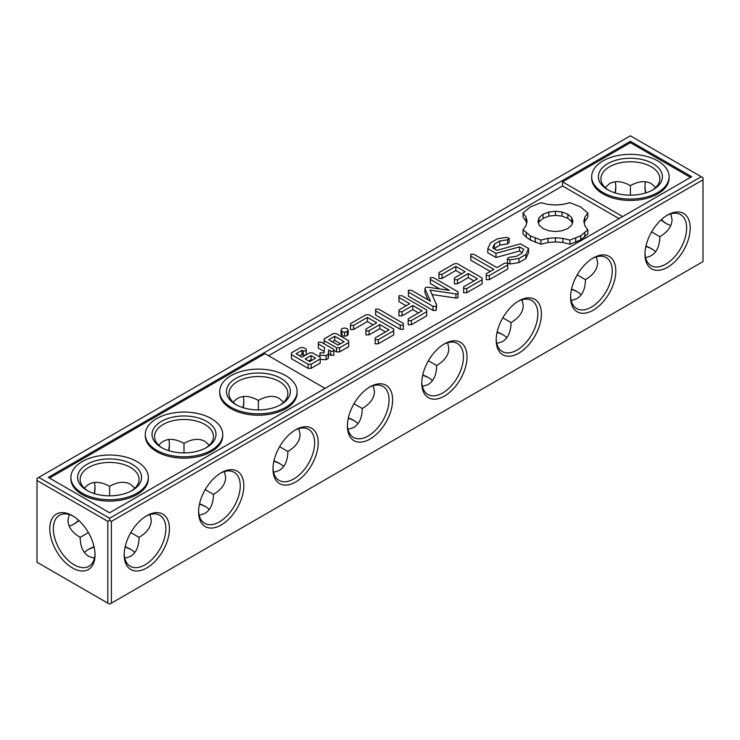 <?xml version="1.0" encoding="UTF-8"?>
<svg xmlns="http://www.w3.org/2000/svg" width="740" height="740" viewBox="0 0 740 740"><rect width="100%" height="100%" fill="white"/><g stroke="black" fill="none" stroke-linecap="round" stroke-linejoin="round"><path stroke-width="1.11" d="M645.854 246.457A31.986 18.463 180 0 1 652.079 249.047M571.456 289.405A31.986 18.463 180 0 1 577.681 291.995M497.058 332.362A31.986 18.463 180 0 1 503.283 334.952M422.67 375.31A31.986 18.463 180 0 1 428.886 377.9M348.272 418.267A31.986 18.463 180 0 1 354.488 420.857M273.874 461.214A31.986 18.463 180 0 1 280.09 463.814M199.476 504.171A31.986 18.463 180 0 1 205.692 506.761M87.921 549.718A31.986 18.463 180 0 1 94.147 547.119M125.079 547.119A31.986 18.463 180 0 1 131.294 549.718M111.398 521.367L703 179.802L703 261.59L111.398 603.146L111.398 521.367L109.613 520.331L107.827 521.367L107.827 603.146L109.613 604.182L111.398 603.146M107.827 521.367L37 480.473L37 562.252L107.827 603.146M645.937 246.106A29.461 17.011 180 0 1 651.219 248.529A29.461 17.011 180 0 1 655.631 251.785M571.539 289.062A29.461 17.011 180 0 1 576.821 291.486A29.461 17.011 180 0 1 581.233 294.733M497.141 332.01A29.461 17.011 180 0 1 502.423 334.434A29.461 17.011 180 0 1 506.835 337.69M422.743 374.967A29.461 17.011 180 0 1 428.025 377.391A29.461 17.011 180 0 1 432.438 380.638M348.346 417.915A29.461 17.011 180 0 1 353.637 420.339A29.461 17.011 180 0 1 358.04 423.595M273.948 460.872A29.461 17.011 180 0 1 279.239 463.296A29.461 17.011 180 0 1 283.642 466.552M199.55 503.829A29.461 17.011 180 0 1 204.841 506.243A29.461 17.011 180 0 1 209.244 509.499M84.369 552.456A29.461 17.011 180 0 1 88.782 549.2A29.461 17.011 180 0 1 94.063 546.777M125.153 546.777A29.461 17.011 180 0 1 130.444 549.2A29.461 17.011 180 0 1 134.847 552.456M124.191 554.87A31.986 18.463 -60 0 1 146.807 515.697A31.986 18.463 -60 0 1 169.423 528.749A31.986 18.463 -60 0 1 146.807 567.922A31.986 18.463 -60 0 1 124.191 554.87M198.588 511.913A31.986 18.463 -60 0 1 221.204 472.74A31.986 18.463 -60 0 1 243.821 485.801A31.986 18.463 -60 0 1 221.204 524.975A31.986 18.463 -60 0 1 198.588 511.913M272.986 468.966A31.986 18.463 -60 0 1 295.602 429.792A31.986 18.463 -60 0 1 318.219 442.844A31.986 18.463 -60 0 1 295.602 482.018A31.986 18.463 -60 0 1 272.986 468.966M347.384 426.009A31.986 18.463 -60 0 1 370 386.835A31.986 18.463 -60 0 1 392.616 399.896A31.986 18.463 -60 0 1 370 439.07A31.986 18.463 -60 0 1 347.384 426.009M421.782 383.061A31.986 18.463 -60 0 1 444.398 343.887A31.986 18.463 -60 0 1 467.014 356.939A31.986 18.463 -60 0 1 444.398 396.113A31.986 18.463 -60 0 1 421.782 383.061M496.179 340.104A31.986 18.463 -60 0 1 518.796 300.93A31.986 18.463 -60 0 1 541.412 313.991A31.986 18.463 -60 0 1 518.796 353.165A31.986 18.463 -60 0 1 496.179 340.104M570.577 297.156A31.986 18.463 -60 0 1 593.193 257.983A31.986 18.463 -60 0 1 615.81 271.034A31.986 18.463 -60 0 1 593.193 310.208A31.986 18.463 -60 0 1 570.577 297.156M644.975 254.199A31.986 18.463 -60 0 1 667.591 215.026A31.986 18.463 -60 0 1 690.207 228.087A31.986 18.463 -60 0 1 667.591 267.26A31.986 18.463 -60 0 1 644.975 254.199M703 179.802L703 177.748L701.215 176.712L109.613 518.268L109.613 520.331M49.793 528.749A31.986 18.463 60 0 1 72.409 515.697A31.986 18.463 60 0 1 95.025 554.87A31.986 18.463 60 0 1 72.409 567.922A31.986 18.463 60 0 1 49.793 528.749M37 480.473L37 478.41L38.785 477.383L109.613 518.268M615.791 186.193A31.986 18.463 -60 0 1 614.922 192.881M243.802 400.96A31.986 18.463 -60 0 1 242.942 407.638M169.404 443.908A31.986 18.463 -60 0 1 168.544 450.595M95.007 486.865A31.986 18.463 -60 0 1 94.147 493.543M78.681 520.331A31.986 18.463 -60 0 1 73.325 524.429M666.675 223.758A31.986 18.463 60 0 1 661.32 219.669M645.854 192.881A31.986 18.463 60 0 1 644.993 186.193M670.819 213.869L672.049 219.669C671.865 226.264 667.795 231.935 659.849 236.671L651.598 231.907M659.849 236.671C659.488 249.047 654.734 256.012 645.585 257.585M596.422 256.817L597.652 262.617C597.467 269.212 593.397 274.882 585.451 279.627L577.2 274.864M585.451 279.627C585.322 288.887 582.445 295.242 576.821 298.701L571.188 300.532M522.033 299.774L523.254 305.574C523.069 312.169 519.008 317.839 511.053 322.575L502.802 317.812M511.053 322.575C510.924 331.835 508.047 338.189 502.423 341.649L496.79 343.49M447.635 342.722L448.856 348.522C448.671 355.126 444.611 360.787 436.656 365.532L428.404 360.769M436.656 365.532C436.526 374.792 433.649 381.146 428.025 384.606L422.392 386.437M373.238 385.679L374.468 391.479C374.283 398.074 370.213 403.744 362.258 408.489L354.007 403.716M362.258 408.489C362.128 417.739 359.252 424.094 353.637 427.554L347.994 429.394M298.84 428.627L300.07 434.426C299.885 441.031 295.815 446.701 287.86 451.437L279.609 446.673M287.86 451.437C287.731 460.696 284.854 467.051 279.239 470.511L273.596 472.342M224.442 471.584L225.672 477.383C225.487 483.979 221.417 489.649 213.472 494.394L205.211 489.621M213.472 494.394C213.333 503.644 210.456 509.999 204.841 513.458L199.208 515.299M94.415 558.247L88.782 556.415C83.158 552.956 80.281 546.601 80.151 537.342L88.402 532.578M150.044 514.541L151.274 520.331C151.09 526.936 147.019 532.606 139.074 537.342L130.814 532.578M139.074 537.342C138.944 546.601 136.067 552.956 130.444 556.415L124.81 558.247M145.9 516.243A29.461 17.011 -60 0 1 159.757 515.271A29.461 17.011 -60 0 1 159.757 549.284A29.461 17.011 -60 0 1 130.296 566.294A29.461 17.011 -60 0 1 124.209 553.807M220.298 473.286A29.461 17.011 -60 0 1 234.154 472.314A29.461 17.011 -60 0 1 234.154 506.336A29.461 17.011 -60 0 1 204.693 523.337A29.461 17.011 -60 0 1 198.607 510.85M294.696 430.338A29.461 17.011 -60 0 1 308.543 429.357A29.461 17.011 -60 0 1 308.543 463.379A29.461 17.011 -60 0 1 279.091 480.39A29.461 17.011 -60 0 1 273.005 467.902M369.084 387.381A29.461 17.011 -60 0 1 382.941 386.41A29.461 17.011 -60 0 1 382.941 420.422A29.461 17.011 -60 0 1 353.489 437.433A29.461 17.011 -60 0 1 347.402 424.945M443.482 344.433A29.461 17.011 -60 0 1 457.339 343.453A29.461 17.011 -60 0 1 457.339 377.474A29.461 17.011 -60 0 1 427.877 394.485A29.461 17.011 -60 0 1 421.8 381.997M517.88 301.476A29.461 17.011 -60 0 1 531.736 300.505A29.461 17.011 -60 0 1 531.736 334.517A29.461 17.011 -60 0 1 502.275 351.528A29.461 17.011 -60 0 1 496.198 339.04M592.278 258.528A29.461 17.011 -60 0 1 606.134 257.548A29.461 17.011 -60 0 1 606.134 291.569A29.461 17.011 -60 0 1 576.673 308.58A29.461 17.011 -60 0 1 570.596 296.093M666.675 215.571A29.461 17.011 -60 0 1 680.532 214.6A29.461 17.011 -60 0 1 680.532 248.612A29.461 17.011 -60 0 1 651.071 265.623A29.461 17.011 -60 0 1 644.993 253.136M38.785 477.383L630.388 135.818L701.215 176.712M95.007 553.807A29.461 17.011 60 0 1 88.93 566.294A29.461 17.011 60 0 1 66.23 558.404A29.461 17.011 60 0 1 53.363 528.749A29.461 17.011 60 0 1 59.468 515.271A29.461 17.011 60 0 1 73.325 516.243M615.19 181.753A29.461 17.011 -60 0 1 615.81 187.192A29.461 17.011 -60 0 1 615.264 192.983M243.21 396.511A29.461 17.011 -60 0 1 243.821 401.959A29.461 17.011 -60 0 1 243.275 407.749M168.812 439.468A29.461 17.011 -60 0 1 169.423 444.907A29.461 17.011 -60 0 1 168.877 450.697M94.415 482.415A29.461 17.011 -60 0 1 95.025 487.863A29.461 17.011 -60 0 1 94.48 493.654M78.94 520.572A29.461 17.011 -60 0 1 74.194 523.938A29.461 17.011 -60 0 1 69.181 526.131M645.521 192.983A29.461 17.011 60 0 1 644.975 187.192A29.461 17.011 60 0 1 645.585 181.753M670.819 225.46A29.461 17.011 60 0 1 665.806 223.276A29.461 17.011 60 0 1 661.061 219.91M630.388 195.175L630.388 185.648C638.472 181.133 645.41 180.449 651.219 183.585L655.631 187.544M605.154 187.544L609.557 183.585C615.365 180.449 622.312 181.133 630.388 185.648L630.388 185.648M258.408 409.942L258.408 400.414C266.483 395.9 273.43 395.206 279.239 398.351L283.642 402.31M184.01 452.899L184.01 443.362C192.085 438.848 199.032 438.163 204.841 441.299L209.244 445.267M233.165 402.31C239.094 395.169 247.511 394.54 258.408 400.414L258.408 400.414M109.613 495.846L109.613 486.319C117.688 481.805 124.635 481.111 130.444 484.256L134.847 488.215M158.767 445.267C164.696 438.126 173.114 437.497 184.01 443.362L184.01 443.362M80.151 537.342C72.206 532.606 68.135 526.936 67.95 520.331L69.181 514.541M84.369 488.215C90.308 481.074 98.716 480.445 109.613 486.319L109.613 486.319M691.687 176.712L630.388 141.322L48.313 477.383L109.613 512.774L691.687 176.712M608.706 190.282A29.461 17.011 180 0 1 600.926 178.775A29.461 17.011 180 0 1 630.388 161.764A29.461 17.011 180 0 1 659.849 178.775A29.461 17.011 180 0 1 652.079 190.282M236.717 405.048A29.461 17.011 180 0 1 228.947 393.541A29.461 17.011 180 0 1 258.408 376.531A29.461 17.011 180 0 1 287.86 393.541A29.461 17.011 180 0 1 280.09 405.048M162.319 448.005A29.461 17.011 180 0 1 154.549 436.489A29.461 17.011 180 0 1 184.01 419.478A29.461 17.011 180 0 1 213.472 436.489A29.461 17.011 180 0 1 205.692 448.005M87.921 490.953A29.461 17.011 180 0 1 80.151 479.446A29.461 17.011 180 0 1 109.613 462.435A29.461 17.011 180 0 1 139.074 479.446A29.461 17.011 180 0 1 131.294 490.953M630.388 141.322L630.388 142.69L562.539 181.864L562.539 185.99L268.518 355.736M690.503 177.397L630.388 142.69M325.064 388.38L264.948 353.674L49.497 478.068M607.771 189.773L607.771 189.773A31.986 18.463 180 0 1 607.771 163.651A31.986 18.463 180 0 1 653.004 163.651A31.986 18.463 180 0 1 653.004 189.773A31.986 18.463 180 0 1 607.771 189.773M235.792 404.53L235.792 404.53A31.986 18.463 180 0 1 235.792 378.418A31.986 18.463 180 0 1 281.024 378.418A31.986 18.463 180 0 1 281.024 404.53A31.986 18.463 180 0 1 235.792 404.53M161.394 447.487L161.394 447.487A31.986 18.463 180 0 1 161.394 421.375A31.986 18.463 180 0 1 206.626 421.375A31.986 18.463 180 0 1 206.626 447.487A31.986 18.463 180 0 1 161.394 447.487M86.996 490.435L86.996 490.435A31.986 18.463 180 0 1 86.996 464.322A31.986 18.463 180 0 1 132.229 464.322A31.986 18.463 180 0 1 132.229 490.435A31.986 18.463 180 0 1 86.996 490.435M622.654 216.57L562.539 181.864M591.667 176.712L591.667 178.09A38.721 22.357 0 0 0 603.008 193.889A38.721 22.357 0 0 0 645.206 198.736A38.721 22.357 0 0 0 669.108 178.09L669.108 176.712A38.721 22.357 0 0 0 630.388 154.355A38.721 22.357 0 0 0 591.667 176.712A38.721 22.357 0 0 0 603.008 192.52A38.721 22.357 0 0 0 645.206 197.367A38.721 22.357 0 0 0 669.108 176.712M619.084 218.633L562.539 185.99M507.723 263.227L509.906 263.976L518.943 262.589L525.863 258.602L528.554 252.618L528.554 248.492L520.488 243.839L496.882 250.351L492.664 247.909L494.44 244.08L499.777 241L507.631 239.779L509.176 238.243L506.502 237.355L497.632 238.733L490.49 242.859L487.799 248.659L495.966 253.376L519.573 246.882L523.754 249.297L521.977 253.126L516.613 256.225L508.796 257.428L507.279 258.954L509.906 259.851L518.943 258.473L525.863 254.477L528.554 248.492M507.279 258.954L507.557 263.172M487.799 248.659L487.799 252.784L495.966 257.502L519.573 251.008L522.246 252.543M494.172 248.779L499.777 245.116L507.631 243.904L509.176 242.368L509.176 238.243M486.208 275.585L486.208 279.711L489.353 279.674L507.723 269.064L507.723 263.172L504.643 263.163L496.947 267.612L473.877 254.301L470.733 254.264L470.797 256.077L493.867 269.388L486.273 273.772L486.208 275.585L489.353 275.548L507.723 264.948M470.733 254.264L470.797 260.203L490.296 271.45M463.619 288.637L463.619 292.753L466.764 292.716L482.138 283.836L482.101 277.963L457.385 263.69L454.379 263.708L439.014 272.57L438.922 274.383L442.048 274.327L455.849 266.363L465.155 271.737L454.443 277.925L454.369 279.739L457.524 279.702L468.235 273.513L477.476 278.851L463.684 286.815L463.619 288.637L466.764 288.591L482.138 279.711M454.369 279.739L454.369 283.864L457.524 283.827L468.235 277.639L473.905 280.913M438.922 274.383L438.922 278.499L442.048 278.453L455.849 270.489L461.584 273.8M408.36 290.274L408.425 296.213L433.029 310.449L436.147 310.402L436.683 305.093L430.07 290.117L455.914 293.937L457.995 293.632L458.06 291.838L433.455 277.639L430.31 277.602L430.375 279.415L449.31 290.348L427.683 287.175L425.528 287.481L424.945 288.683L430.504 301.272L411.505 290.311L408.36 290.274L408.425 292.087L433.029 306.323L436.147 306.277L436.683 305.093M424.945 288.683L424.945 292.809L428.053 299.867M430.31 277.602L430.375 283.54L439.736 288.942M432.021 294.529L455.914 298.063L457.995 297.757L458.06 291.838M408.193 320.633L408.193 324.758L411.338 324.721L426.721 315.832L426.675 309.958L402.07 295.76L398.925 295.723L398.99 297.536L409.71 303.724L399.017 309.921L398.953 311.743L402.098 311.707L412.791 305.5L422.05 310.846L408.258 318.82L408.193 320.633L411.338 320.596L426.721 311.707M398.953 311.743L398.953 315.869L402.098 315.832L412.791 309.625L418.479 312.909M398.925 295.723L398.99 301.661L406.149 305.786M375.633 309.172L375.689 315.111L400.229 329.272L403.374 329.318L403.309 323.371L378.778 309.209L375.633 309.172L375.689 310.985L400.229 325.156L403.374 325.193M348.161 330.086L348.161 334.212L347.171 335.701L344.581 336.275L341.991 335.701L341.011 334.203L341.011 330.086L341.991 328.588L344.581 328.024L347.171 328.588L348.161 330.086L347.171 331.575L344.581 332.149L341.991 331.575L341.011 330.086M291.421 354.608L291.421 358.724L308.108 368.363L311.114 368.354L320.198 363.109L320.216 357.254L312.567 352.832L309.561 352.851L302.05 357.189L296.037 353.72L301.994 350.279L303.206 350.982L306.24 350.954L306.286 349.206L303.529 347.615L300.523 347.624L291.44 352.869L291.421 354.608L308.108 364.237L311.114 364.228L320.198 358.983L320.216 357.254M306.249 354.765L306.286 349.206M299.617 355.783L301.994 354.404L303.206 355.108L305.685 355.089M333.832 350.325L336.598 351.916L339.605 351.907L348.688 346.662L348.707 340.807L336.265 333.62L333.259 333.629L324.175 338.874L324.157 340.613L336.598 347.791L339.605 347.782L348.688 342.537L348.707 340.807M375.171 339.697L375.171 343.822L378.316 343.776L393.699 334.896L393.652 329.022L368.936 314.759L365.939 314.768L350.575 323.639L350.483 325.443L353.609 325.387L367.401 317.423L376.716 322.797L365.995 328.986L365.93 330.799L369.075 330.762L379.796 324.573L389.036 329.911L375.236 337.875L375.171 339.697L378.316 339.66L393.699 330.771M365.93 330.799L365.93 334.924L369.075 334.887L379.796 328.699L385.466 331.973M350.483 325.443L350.483 329.568L353.609 329.513L367.401 321.549L373.136 324.86M320.216 359.427L326.1 359.696L328.227 358.475L328.671 354.09L330.752 355.293L333.786 355.265L333.832 349.391L321.391 342.213L318.357 342.241L318.311 343.989L324.555 347.587L324.009 352.943L320.078 352.814L319.819 355.283L326.1 355.579L328.227 354.349L328.671 349.964L330.752 351.167L333.786 351.139L333.832 349.391M318.311 343.989L318.311 348.115L324.157 351.482M523.051 229.779L523.051 233.896L526.232 237.161L530.349 240.01L540.922 244.219L547.979 242.489L555.444 241.915L562.909 242.489L569.966 244.219L580.715 239.908L587.828 233.905L587.828 229.779L584.831 225.7L583.832 221.399L584.831 217.088L587.828 213.009L580.539 206.904L569.957 202.695L562.909 204.425L555.444 204.999L547.979 204.425L540.922 202.695L530.34 206.904L523.051 213.009L526.048 217.079L527.047 221.39L526.048 225.7L523.051 229.779L530.349 235.884L540.922 240.093L547.979 238.363L555.444 237.79L562.909 238.363L569.966 240.093L580.715 235.783L587.828 229.779M523.051 213.009L523.051 217.135L526.048 221.204L526.566 223.452M584.313 223.452L584.831 221.204L587.828 217.135L587.828 213.009M70.892 477.383L70.892 478.752A38.721 22.357 0 0 0 82.233 494.56A38.721 22.357 0 0 0 124.431 499.408A38.721 22.357 0 0 0 148.333 478.752L148.333 477.383A38.721 22.357 0 0 0 109.613 455.026A38.721 22.357 0 0 0 70.892 477.383A38.721 22.357 0 0 0 82.233 493.191A38.721 22.357 0 0 0 124.431 498.029A38.721 22.357 0 0 0 148.333 477.383M145.29 434.426L145.29 435.805A38.721 22.357 0 0 0 156.63 451.613A38.721 22.357 0 0 0 198.829 456.45A38.721 22.357 0 0 0 222.731 435.805L222.731 434.426A38.721 22.357 0 0 0 184.01 412.078A38.721 22.357 0 0 0 145.29 434.426A38.721 22.357 0 0 0 156.63 450.235A38.721 22.357 0 0 0 198.829 455.082A38.721 22.357 0 0 0 222.731 434.426M219.688 391.479L219.688 392.848A38.721 22.357 0 0 0 231.028 408.656A38.721 22.357 0 0 0 273.217 413.503A38.721 22.357 0 0 0 297.119 392.848L297.119 391.479A38.721 22.357 0 0 0 258.408 369.121A38.721 22.357 0 0 0 219.688 391.479A38.721 22.357 0 0 0 231.028 407.287A38.721 22.357 0 0 0 273.217 412.125A38.721 22.357 0 0 0 297.119 391.479M494.44 248.205L494.44 244.08M499.777 245.116L499.777 241M507.631 243.904L507.631 239.779M495.966 257.502L495.966 253.376M519.573 251.008L519.573 246.882M509.906 263.976L509.906 259.851M518.943 262.589L518.943 258.473M525.863 258.602L525.863 254.477M470.797 260.203L470.797 256.077M489.353 279.674L489.353 275.548M442.048 278.453L442.048 274.327M455.849 270.489L455.849 266.363M457.524 283.827L457.524 279.702M468.235 277.639L468.235 273.513M466.764 292.716L466.764 288.591M455.914 298.063L455.914 293.937M457.995 297.757L457.995 293.632M430.375 283.54L430.375 279.415M408.425 296.213L408.425 292.087M433.029 310.449L433.029 306.323M436.147 310.402L436.147 306.277M411.338 324.721L411.338 320.596M398.99 301.661L398.99 297.536M402.098 315.832L402.098 311.707M412.791 309.625L412.791 305.5M375.689 315.111L375.689 310.985M400.229 329.272L400.229 325.156M347.171 335.701L347.171 331.575M344.581 336.275L344.581 332.149M341.991 335.701L341.991 331.575M320.198 363.109L320.198 358.983M301.994 354.404L301.994 350.279M303.206 355.108L303.206 350.982M306.24 354.765L306.24 350.954M308.108 368.363L308.108 364.237M311.114 368.354L311.114 364.228M324.157 343.804L324.157 340.613M336.598 351.916L336.598 347.791M339.605 351.907L339.605 347.782M348.688 346.662L348.688 342.537M378.316 343.776L378.316 339.66M353.609 329.513L353.609 325.387M367.401 321.549L367.401 317.423M369.075 334.887L369.075 330.762M379.796 328.699L379.796 324.573M333.786 355.265L333.786 351.139M319.819 357.022L319.819 355.283M326.1 359.696L326.1 355.579M328.227 358.475L328.227 354.349M328.671 354.09L328.671 349.964M330.752 355.293L330.752 351.167M584.831 221.204L584.831 217.088M526.048 221.204L526.048 217.079M526.232 237.161L526.232 233.035M530.349 240.01L530.349 235.884M535.279 242.378L535.279 238.261M540.922 244.219L540.922 240.093M547.979 242.489L547.979 238.363M555.444 241.915L555.444 237.79M562.909 242.489L562.909 238.363M569.966 244.219L569.966 240.093M575.748 242.322L575.748 238.197M580.715 239.908L580.715 235.783M584.785 237.068L584.785 232.943M315.601 358.142L309.644 361.573L305.13 358.965L311.078 355.533L315.601 358.142M344.082 341.695L338.134 345.127L328.782 339.725L334.73 336.293L344.082 341.695M567.839 228.549L562.039 230.778L555.444 231.518L548.84 230.778L543.04 228.549L539.192 225.201L537.915 221.39L539.192 217.588L543.049 214.239L548.849 212.01L555.444 211.27L562.039 212.01L567.839 214.239L571.687 217.588L572.973 221.39L571.687 225.201L567.839 228.549M308.7 361.028L311.078 359.649L311.078 355.533M311.078 359.649L312.03 360.204M332.353 341.788L334.73 340.409L334.73 336.293M334.73 340.409L340.511 343.758M538.609 223.452L539.192 217.588M539.192 221.704L543.049 218.365L543.049 214.239M543.049 218.365L548.849 216.136L548.849 212.01M548.849 216.136L555.444 215.396L555.444 211.27M555.444 215.396L562.039 216.136L562.039 212.01M562.039 216.136L567.839 218.356L567.839 214.239M567.839 218.356L571.687 221.704L571.687 217.588M571.687 221.704L572.279 223.452"/></g></svg>
